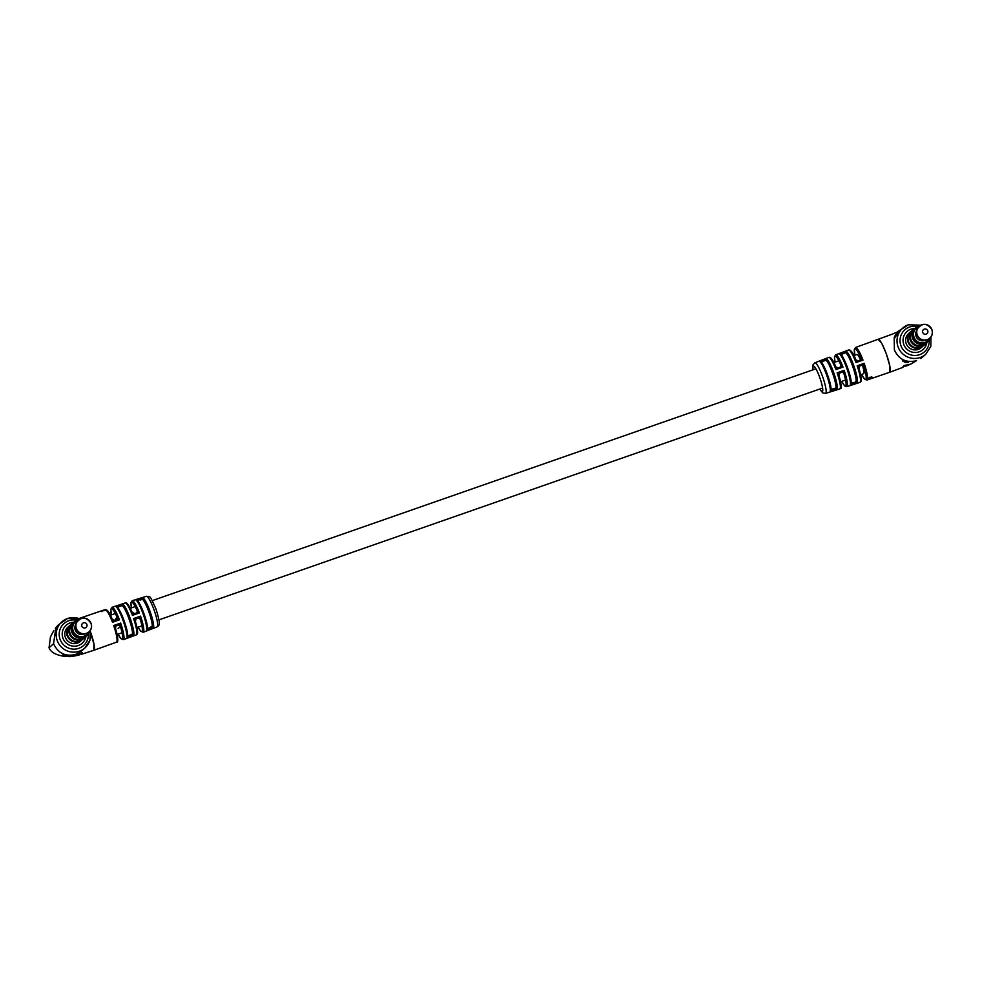 <?xml version="1.0" encoding="UTF-8"?>
<svg xmlns="http://www.w3.org/2000/svg" width="981" height="981" viewBox="0 0 981 981"><rect width="100%" height="100%" fill="white"/><g stroke="black" fill="none" stroke-linecap="round" stroke-linejoin="round"><path stroke-width="1.47" d="M853.899 355.527L856.904 354.484A10.19 1.717 70.7 0 1 860.411 359.769M862.507 365.435A10.19 1.717 70.7 0 1 863.623 373.724L860.619 374.767M105.666 610.354L101.08 611.175L105.58 609.924M101.57 611.028L101.754 611.654M104.783 609.716A17.253 2.894 -109.3 0 1 104.82 609.716L102.294 610.574L105.028 609.704A17.253 2.894 -109.3 0 1 105.139 609.728L100.724 611.212A17.315 2.906 -109.3 0 0 100.614 611.188L104.722 609.741A17.253 2.894 -109.3 0 1 104.783 609.716L105.065 609.63C107.113 609.25 109.516 612.475 112.251 619.305L112.19 619.219M101.791 610.734L102.833 610.378L101.791 610.734M102.993 610.329L102.294 610.574M136.089 613.125A2.146 1.987 60.9 0 0 136.298 613.027A2.146 2.109 49 0 0 137.07 610.574L139.388 612.917L132.423 615.345L132.104 612.291M117.07 606.981L115.182 606.27L117.07 606.981L115.182 606.27L122.22 603.965L122.22 605.584L117.156 607.214M137.205 600.482L135.329 599.747L137.205 600.482L135.329 599.747L142.404 597.527L142.392 599.183L140.099 600.127L139.915 599.342L142.404 597.527A16.37 2.747 70.7 0 1 149.921 611.077A16.37 2.747 70.7 0 1 153.465 628.085L146.549 630.758L147.395 629.079C148.585 622.457 137.818 597.576 136.506 599.894M66.193 655.59C69.663 656.252 69.393 656.387 65.371 655.982C61.717 654.781 61.987 654.646 66.193 655.59C69.663 656.252 69.393 656.387 65.371 655.982C61.717 654.781 61.987 654.646 66.193 655.59M90.313 631.396A17.425 2.931 -109.3 0 1 90.448 631.776A17.425 2.931 -109.3 0 1 93.82 650.293A17.425 2.931 -109.3 0 0 93.82 650.293L93.968 644.382L90.387 631.752M81.313 651.102L75.696 654.401C65.494 656.865 58.112 653.309 53.55 643.708L55.954 627.448L58.443 624.799M53.55 643.708L49.05 647.742L50.46 637L53.796 630.538M55.353 628.306L55.991 627.435M83.544 618.042L82.281 617.405A17.425 2.931 -109.3 0 1 82.33 617.38L78.971 618.545M80.516 654.008L81.546 654.253L82.232 652.623L73.722 656.215L65.702 656.547C56.322 655.333 50.779 652.39 49.05 647.742M122.122 605.314L119.756 605.817L122.22 603.965A16.947 2.845 70.7 0 1 130.032 617.981A16.947 2.845 70.7 0 1 133.686 635.602L130.522 635.578L130.203 634.915L132.496 633.971L133.686 635.602L126.733 638.177L127.604 636.522C128.842 629.863 117.978 604.296 116.347 606.393M136.874 633.542A15.806 2.661 70.7 0 0 135.378 621.341L133.588 618.57L140.553 616.142L140.344 619.624A2.146 2.109 49 0 0 137.622 618.312L140.553 616.142A16.702 2.808 70.7 0 1 143.226 632.267L157.119 626.884A16.199 2.722 -109.3 0 0 153.968 609.679A16.199 2.722 -109.3 0 0 146.427 596.289L132.214 600.728A16.702 2.808 70.7 0 1 139.388 612.917L134.826 613.566L132.153 612.377A2.146 2.146 -21.4 0 0 134.789 613.579M147.432 628.441L149.198 628.527L146.549 630.758A16.616 2.796 -109.3 0 0 142.968 613.481A16.616 2.796 -109.3 0 0 135.329 599.747L138.775 599.698L137.524 600.703M127.64 635.884L129.418 635.995L126.733 638.177A17.094 2.869 -109.3 0 0 123.054 620.409A17.094 2.869 -109.3 0 0 115.182 606.27L118.627 606.184L117.168 606.957M112.251 619.305L114.924 620.483L119.474 619.845L112.496 622.273L112.251 619.305A2.146 2.146 -25.6 0 0 114.875 620.507L116.065 620.09M120.467 626.381L120.442 626.54A2.146 2.109 49 0 0 117.72 625.228L120.638 623.07L120.467 626.381A2.146 1.999 60.5 0 0 117.892 625.118L116.739 625.559A2.146 2.109 -131 0 0 116.065 625.952L116.065 625.952A2.146 2.109 -131 0 0 115.66 626.43M117.033 640.863A16.174 2.722 70.7 0 0 115.476 628.269L113.661 625.498L120.638 623.07A17.143 2.882 70.7 0 1 123.398 639.661L136.298 634.879A16.885 2.833 -109.3 0 0 133.588 618.57L136.653 618.631A2.146 2.109 -131 0 0 135.967 619.036L135.967 619.036A2.146 2.109 -131 0 0 135.586 619.477M114.949 620.483L112.496 622.273A17.253 2.894 -109.3 0 0 105.065 609.63M116.163 620.053A2.146 1.999 60.5 0 0 116.432 619.918A2.146 2.109 49 0 0 117.168 617.49L119.474 619.845A17.143 2.882 70.7 0 0 112.092 607.288L110.804 609.336L111.368 614.915M93.82 650.293L116.445 642.199A17.253 2.894 -109.3 0 0 113.661 625.498L116.776 625.51A2.146 2.146 154.4 0 0 115.39 627.141L115.697 626.381M112.092 607.288L125.151 602.996A16.885 2.833 -109.3 0 1 132.423 615.345L134.826 613.554M152.251 626.418L153.465 628.085L150.326 628.098L149.958 627.374L152.251 626.418A15.304 2.575 -109.3 0 0 148.744 611.555A15.304 2.575 -109.3 0 0 142.392 599.183M142.282 598.888L137.303 600.47M152.362 626.724L147.42 628.686M136.482 612.892L136.285 613.027A2.146 1.987 60.9 0 0 137.181 610.66M132.594 634.241L127.64 636.142M136.298 634.879C137.708 633.861 138.689 634.339 135.366 621.218A2.146 2.146 158.6 0 1 136.678 618.582L137.806 618.189A2.146 1.987 60.9 0 1 140.369 619.452M116.445 642.199C118.517 642.727 118.186 638.042 115.451 628.147A2.146 2.146 154.4 0 1 115.39 627.141M116.126 620.066L116.432 619.918A2.146 1.999 60.5 0 0 117.279 617.564M79.081 654.413L81.938 652.819M79.498 654.241L79.203 654.928M79.645 654.646L75.341 655.872M79.265 654.916L75.439 655.86M871.435 376.974L867.731 378.715L869.914 377.231L871.937 377.611L871.422 376.888M868.332 378.789L868.013 378.126L867.731 378.715M872.072 377.158L871.287 377.244M870.221 378.617L867.67 379.353A17.253 2.894 70.7 0 0 867.707 379.206L872.121 377.722A17.315 2.906 70.7 0 1 872.084 377.869L870.294 378.47A17.29 2.906 70.7 0 1 870.294 378.482L867.486 379.733A17.253 2.894 70.7 0 0 867.547 379.635L870.221 378.641L869.362 378.237M867.363 379.855L870.392 378.838A17.29 2.906 70.7 0 1 870.306 378.899L867.29 379.917A17.253 2.894 70.7 0 0 867.363 379.855M870.932 378.678L871.631 378.445L871.054 378.09M867.155 379.966L870.172 378.948A17.29 2.906 70.7 0 1 870.135 378.96M840.374 387.593A15.635 2.624 70.7 0 0 838.976 375.588L837.136 372.817L844.15 370.352L843.991 373.822A2.146 2.109 49 0 0 841.269 372.498L844.15 370.352A16.885 2.833 70.7 0 1 846.836 386.673L859.896 382.382A17.143 2.882 -109.3 0 0 857.161 365.79L860.3 365.79A2.146 2.134 -47.3 0 0 858.964 368.415L857.161 365.79L864.163 363.338L864.003 366.796A2.146 2.109 49 0 0 861.281 365.484L860.263 365.852A2.146 2.109 49 0 0 859.589 366.244L859.589 366.244A2.146 2.109 49 0 0 859.086 366.882M851.14 383.24L851.14 383.608C852.084 376.508 841.906 352.228 840.03 353.798L840.668 354.325L838.78 353.663L845.72 351.088A17.094 2.869 70.7 0 1 853.593 365.226A17.094 2.869 70.7 0 1 857.271 382.995L850.233 385.3L851.14 383.24L854.095 382.848L856.119 381.351L857.271 382.995L854.095 382.848L856.205 381.572M837.136 389.518L830.061 391.738L830.981 389.678L832.808 389.69L830.061 391.738A16.37 2.747 -109.3 0 0 826.529 374.73A16.37 2.747 -109.3 0 0 819 361.18L825.904 358.519L825.953 360.125L823.672 361.082L825.904 358.519A16.616 2.796 70.7 0 1 833.556 372.253A16.616 2.796 70.7 0 1 837.136 389.518L833.703 388.795L835.996 387.851L837.136 389.518M905.978 361.437C901.698 360.272 901.502 360.579 905.365 362.381C909.35 362.7 909.559 362.381 905.978 361.437C901.698 360.272 901.502 360.579 905.365 362.381C909.35 362.7 909.559 362.381 905.978 361.437M894.905 336.9L894.108 337.832M896.303 334.693C893.814 338.482 893.532 338.592 895.457 335.012C898.265 332.069 898.547 331.958 896.303 334.693M864.016 366.661A2.146 2.011 59.7 0 0 861.416 365.398L864.163 363.338A17.253 2.894 70.7 0 1 866.922 380.039L889.657 372.29A17.425 2.931 70.7 0 0 886.284 353.773A17.425 2.931 70.7 0 0 878.167 339.389L881.649 343.142L886.333 353.761L889.902 366.354L889.693 372.277L903.109 367.286L903.746 365.643L910.822 364.074L916.536 360.677C906.334 363.154 898.964 359.586 894.402 349.996L894.194 338.739L899.295 331.075M922.165 357.391L920.754 358.494M891.57 334.447L896.757 332.314M840.116 367.078A2.146 2.109 -131 0 1 839.981 367.188A2.146 2.023 -120.4 0 1 839.932 367.225L840.116 367.078A2.146 2.109 -131 0 0 840.717 364.76L842.986 367.127L835.959 369.592L835.689 366.526M843.464 353.638L845.72 351.088L845.745 352.682L843.464 353.638M859.847 358.506L860.815 357.82A2.146 2.011 -120.3 0 1 859.687 360.321L862.998 360.113L855.996 362.565L855.714 359.5M860.496 381.033A16.076 2.698 70.7 0 0 859 368.562L858.964 368.415C863.157 384.172 860.337 381.45 859.896 382.382M860.815 357.82L862.998 360.113A17.253 2.894 70.7 0 0 855.555 347.47L854.316 349.469L854.88 355.183A16.174 2.722 -109.3 0 1 860.729 357.746A2.146 2.109 -131 0 1 860.141 360.064L860.141 360.064A2.146 2.109 -131 0 1 859.994 360.174M858.473 360.75L855.996 362.565A17.143 2.882 -109.3 0 0 848.59 350.021L835.702 354.803A16.885 2.833 70.7 0 1 842.986 367.127L839.626 367.36L835.959 369.592A16.702 2.808 -109.3 0 0 828.761 357.415C830.576 356.655 832.906 359.72 835.751 366.612L836.523 367.556A2.146 2.134 -56.2 0 0 838.363 367.814L836.119 367.188A2.146 2.134 -56.2 0 0 836.523 367.556M851.177 382.995L852.783 382.504L852.967 383.215L850.233 385.3A16.947 2.845 -109.3 0 0 846.578 367.679A16.947 2.845 -109.3 0 0 838.78 353.663L842.188 353.454L842.507 354.116L841.036 354.582M844.003 373.675A2.146 2.023 59.6 0 0 841.391 372.412L840.239 372.878A2.146 2.109 49 0 0 839.564 373.27L838.951 375.453C843.452 394.276 839.699 386.355 839.785 388.942A16.702 2.808 -109.3 0 0 837.136 372.817L840.263 372.817A2.146 2.134 -56.2 0 0 838.939 375.429M820.962 361.817L822.397 360.947L820.349 361.364C821.894 359.512 831.986 383.608 830.968 389.997L830.981 389.678M831.005 389.396L832.624 388.905L832.808 389.69L836.07 388.071M821.269 362.124L825.879 359.917M839.564 373.27L839.564 373.27A2.146 2.109 49 0 0 839.025 374.006M840.754 354.3L845.671 352.473M840.803 364.834A2.146 2.023 -120.4 0 1 839.994 367.188L839.626 367.36M848.59 350.021C850.625 349.543 853.016 352.731 855.775 359.586A2.146 2.134 -47.3 0 0 858.4 360.787M902.925 366.784L906.162 365.373M904.041 365.533L905.904 366.158L909.694 364.527M908.32 365.153L906.015 365.41M894.378 333.258L895.812 332.743M916.965 327.495A8.743 8.596 49 0 0 919.982 343.693A8.743 8.596 49 0 0 928.173 340.395M929.865 338.237A9.27 9.123 -131 0 1 912.514 338.2A9.27 9.123 -131 0 1 919.344 326.121M910.883 331.566A9.467 9.307 49 0 0 910.626 331.786L908.798 333.368A9.467 9.307 49 0 0 906.199 343.595A9.467 9.307 49 0 0 921.208 347.666L923.035 346.072A9.467 9.307 49 0 0 923.293 345.852M910.626 331.786A9.467 9.307 49 0 0 908.026 342.001A9.442 9.283 49 0 0 922.998 346.072M910.626 331.823A9.442 9.283 49 0 0 908.05 342.001A9.467 9.307 49 0 0 923.035 346.072M914.329 328.819A9.467 9.307 49 0 0 912.821 329.886L911.141 331.345A9.467 9.307 49 0 0 908.541 341.56A9.467 9.307 49 0 0 923.55 345.631L925.23 344.172A9.467 9.307 49 0 0 926.505 342.823M912.821 329.886A9.467 9.307 49 0 0 910.221 340.1A9.467 9.307 49 0 0 925.23 344.172M912.943 330.057A9.246 9.099 49 0 0 910.417 340.027A9.246 9.099 49 0 0 925.083 344.024M915.065 328.181L913.458 329.579A9.27 9.123 49 0 0 910.908 339.598A9.27 9.123 49 0 0 925.623 343.583L927.229 342.185M915.616 328.66L915.604 328.66A8.547 8.412 49 0 0 913.262 337.905A8.547 8.412 49 0 0 926.824 341.584L926.837 341.572M919.025 326.403A8.584 8.437 49 0 0 916.389 327.948L916.107 328.206A8.584 8.437 49 0 0 913.74 337.464A8.584 8.437 49 0 0 927.352 341.155L927.646 340.898A8.584 8.437 49 0 0 929.547 338.519M916.389 327.948A8.584 8.437 49 0 0 914.034 337.206A8.584 8.437 49 0 0 927.646 340.898M916.131 331.627A6.708 6.597 49 0 0 923.967 340.64L926.456 340.039A8.02 7.885 -131 0 1 917.076 329.248A8.02 7.885 -131 0 1 931.925 329.665A8.02 7.885 -131 0 1 926.456 340.039C931.337 338.249 933.176 334.791 931.95 329.677C927.07 322.798 922.115 322.663 917.076 329.248L916.131 331.627M927.732 330.756A2.685 2.636 49 0 0 924.323 329.113A2.685 2.636 49 0 0 922.741 332.498A2.685 2.636 49 0 0 926.15 334.141A2.685 2.636 49 0 0 927.732 330.756M914.648 328.537A12.066 11.87 49 0 0 903.771 344.441A12.066 11.87 49 0 0 926.812 342.541M76.126 621.206A8.743 8.596 49 0 0 79.13 637.417A8.743 8.596 49 0 0 87.334 634.118M89.013 631.96A9.27 9.123 -131 0 1 71.662 631.923A9.27 9.123 -131 0 1 78.492 619.845M70.031 625.289A9.467 9.307 49 0 0 69.774 625.51L67.947 627.092A9.467 9.307 49 0 0 65.347 637.319A9.467 9.307 49 0 0 80.368 641.39L82.196 639.796A9.467 9.307 49 0 0 82.441 639.575M69.774 625.51A9.467 9.307 49 0 0 67.174 635.725A9.442 9.283 49 0 0 82.159 639.796M69.774 625.547A9.442 9.283 49 0 0 67.198 635.725A9.467 9.307 49 0 0 82.196 639.796M73.489 622.53A9.467 9.307 49 0 0 71.969 623.597L70.289 625.069A9.467 9.307 49 0 0 67.689 635.283A9.467 9.307 49 0 0 82.698 639.354L84.378 637.895A9.467 9.307 49 0 0 85.654 636.546M71.969 623.597A9.467 9.307 49 0 0 69.369 633.824A9.467 9.307 49 0 0 84.378 637.895M72.103 623.781A9.246 9.099 49 0 0 69.565 633.751A9.246 9.099 49 0 0 84.231 637.736M74.213 621.905L72.606 623.303A9.27 9.123 49 0 0 70.056 633.321A9.27 9.123 49 0 0 84.771 637.307L86.377 635.909M74.764 622.383L74.764 622.383A8.547 8.412 49 0 0 72.41 631.629A8.547 8.412 49 0 0 85.972 635.296L85.985 635.296M78.173 620.127A8.584 8.437 49 0 0 75.549 621.672L75.255 621.917A8.584 8.437 49 0 0 72.901 631.188A8.584 8.437 49 0 0 86.512 634.879L86.794 634.621A8.584 8.437 49 0 0 88.695 632.23M75.549 621.672A8.584 8.437 49 0 0 73.183 630.93A8.584 8.437 49 0 0 86.794 634.621M75.292 625.351A6.708 6.597 49 0 0 83.115 634.364L85.605 633.763A8.02 7.885 -131 0 1 76.236 622.972A8.02 7.885 -131 0 1 91.086 623.389C86.218 616.522 81.264 616.387 76.236 622.972L75.292 625.351M86.88 624.48A2.685 2.636 49 0 0 83.483 622.837A2.685 2.636 49 0 0 81.889 626.221A2.685 2.636 49 0 0 85.298 627.865A2.685 2.636 49 0 0 86.88 624.48M73.796 622.261A12.066 11.87 49 0 0 62.931 638.165A12.066 11.87 49 0 0 85.972 636.264M83.618 618.042A17.425 2.931 -109.3 0 0 82.33 617.38L101.889 610.697M76.886 620.299A14.752 14.507 49 0 0 60.074 639.354A14.752 14.507 49 0 0 88.339 633.493M90.117 630.722A17.425 17.143 -131 0 1 58.59 643.475A17.425 17.143 -131 0 1 79.866 618.925M137.315 600.679A15.537 2.612 70.7 0 1 143.79 613.272A15.537 2.612 70.7 0 1 147.346 628.404M117.18 607.19A16.015 2.698 70.7 0 1 123.888 620.188A16.015 2.698 70.7 0 1 127.555 635.847M132.496 633.971A15.88 2.673 -109.3 0 0 128.867 618.459A15.88 2.673 -109.3 0 0 122.22 605.584M137.07 610.574A15.635 2.624 -109.3 0 0 131.442 607.901M134.863 613.554L135.979 613.162M115.378 619.048L117.168 617.49A16.076 2.698 -109.3 0 0 111.393 614.903M123.398 639.661L120.786 638.496L118.088 634.143A16.076 2.698 -109.3 0 0 122.453 638.423A16.076 2.698 -109.3 0 0 120.442 626.54L118.149 628.539M138.162 627.129A15.635 2.624 -109.3 0 0 142.27 631.016A15.635 2.624 -109.3 0 0 140.344 619.624M812.991 369.825L812.991 364.858L814.868 362.798A16.199 2.722 70.7 0 1 822.446 376.164A16.199 2.722 70.7 0 1 825.561 393.381L839.785 388.942M819.797 389.028A13.526 2.269 -109.3 0 0 822.789 390.021A13.526 2.269 -109.3 0 0 819.687 377.317A13.526 2.269 -109.3 0 0 814.549 366.833A13.526 2.269 -109.3 0 0 813.077 369.788M917.738 326.575A14.752 14.507 49 0 0 900.914 345.631A14.752 14.507 49 0 0 929.191 339.769M922.054 357.476L925.708 354.313A17.425 17.143 -131 0 1 899.442 349.751A17.425 17.143 -131 0 1 908.357 324.797M835.996 387.851A15.537 2.612 -109.3 0 0 832.44 372.719A15.537 2.612 -109.3 0 0 825.953 360.125M821.06 362.112A15.304 2.575 70.7 0 1 827.412 374.497A15.304 2.575 70.7 0 1 830.919 389.347M856.119 381.351A16.015 2.698 -109.3 0 0 852.464 365.692A16.015 2.698 -109.3 0 0 845.745 352.682M840.803 354.57A15.88 2.673 70.7 0 1 847.449 367.446A15.88 2.673 70.7 0 1 851.079 382.946M841.735 381.364A15.806 2.661 -109.3 0 0 845.941 385.41A15.806 2.661 -109.3 0 0 843.991 373.822M866.922 380.039L864.715 379.255L861.6 374.423A16.174 2.722 -109.3 0 0 866.027 378.801A16.174 2.722 -109.3 0 0 864.003 366.796L863.121 367.568M838.448 367.777L839.577 367.385M840.717 364.76A15.806 2.661 -109.3 0 0 835.015 362.124L834.488 356.777L835.702 354.803M931.852 329.69A7.873 7.738 49 0 0 921.858 324.858A7.873 7.738 49 0 0 917.21 334.803A7.873 7.738 49 0 0 927.204 339.622A7.873 7.738 49 0 0 931.852 329.69M91 623.413A7.873 7.738 49 0 0 81.006 618.582A7.873 7.738 49 0 0 76.359 628.527A7.873 7.738 49 0 0 86.353 633.346A7.873 7.738 49 0 0 91 623.413M91.086 623.413A8.02 7.885 -131 0 1 85.605 633.763C90.497 631.972 92.324 628.514 91.098 623.389M838.853 360.787L833.85 362.529M815.898 368.807L152.276 600.617M135.206 606.577L130.277 608.306M115.329 613.517L110.387 615.246M845.573 380.015L840.57 381.768M822.618 388.047L158.996 619.857M141.926 625.817L136.997 627.546M122.049 632.757L117.107 634.486M146.427 596.289C150.13 597.466 148.854 592.794 156.016 609.115C161.092 625.878 159.523 624.787 157.119 626.884M79.915 618.913L67.53 618.508L58.345 624.897M55.439 628.134L55.954 627.448M79.669 652.39L78.836 652.929M93.771 650.305L81.546 654.266M73.722 656.215L69.16 656.681M81.202 651.2L84.857 648.036L89.97 640.139L90.142 630.685M138.137 627.141L140.626 631.102L143.226 632.267M125.151 602.996C126.549 601.807 128.879 604.921 132.153 612.377L132.153 612.377M132.214 600.728L130.927 602.775L131.417 607.901M135.366 621.218L135.967 619.036M135.28 620.36L135.623 619.416M115.451 628.147L116.065 625.952M855.555 347.47L891.557 334.411M925.708 354.313L930.822 346.416L930.994 336.961M920.754 325.189L908.381 324.785L896.732 332.265M814.868 362.798L828.761 357.415M819.711 389.052L822.789 392.927L825.561 393.381M846.836 386.673L844.653 385.876L841.71 381.364M856.021 360.015L858.436 360.763M855.775 359.586L856.29 360.321M859.589 366.244L858.976 368.439"/></g></svg>
